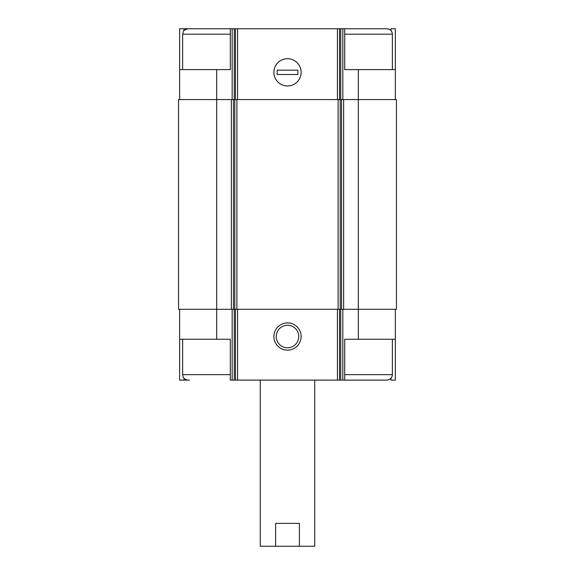 <?xml version="1.0" encoding="UTF-8"?>
<svg xmlns="http://www.w3.org/2000/svg" width="575" height="575" viewBox="0 0 575 575"><rect width="100%" height="100%" fill="white"/><g stroke="black" fill="none" stroke-linecap="round" stroke-linejoin="round"><path stroke-width="0.86" d="M391 30.597L391 28.75L395.356 28.75L395.356 69.604L358.318 69.604L358.318 309.293L396.448 309.293L396.448 99.568L231.351 99.568L231.351 309.293L216.682 309.293L216.682 339.25L230.302 339.25L230.302 380.104L344.698 380.104L344.698 339.25L395.356 339.25L395.356 380.104L391 380.104L391 378.264M216.682 339.25L179.644 339.25L179.644 380.104L184 380.104L184 378.264M184 30.597L184 28.75L179.644 28.75L179.644 69.604L230.302 69.604L230.302 28.75L234.277 28.75L234.277 99.568M234.277 28.75L344.698 28.75L344.698 69.604L358.318 69.604M395.356 309.293L395.356 339.25M179.644 309.293L179.644 339.25M230.302 374.656L182.642 374.656L183.195 377.056C183.08 376.984 184.23 379.759 188.083 380.104L184 380.104M287.5 322.906A13.62 13.62 0 0 0 275.705 343.332A13.62 13.62 0 0 0 299.295 343.332A13.62 13.62 0 0 0 287.5 322.906M358.318 339.25L358.318 309.293L231.351 309.293M231.351 99.568L178.552 99.568L178.552 309.293L216.682 309.293L216.682 69.604M395.356 69.604L395.356 99.568M287.5 58.708A13.62 13.62 0 0 0 275.705 79.142A13.62 13.62 0 0 0 299.295 79.142A13.62 13.62 0 0 0 287.5 58.708M179.644 69.604L179.644 99.568M189.448 28.75L184 28.75M287.5 325.263A11.263 11.263 0 0 0 277.747 342.154A11.263 11.263 0 0 0 297.253 342.154A11.263 11.263 0 0 0 287.5 325.263M344.698 380.104L386.918 380.104C390.224 379.78 392.042 377.969 392.358 374.656L392.358 339.25M392.358 69.604L392.358 34.198C392.042 30.892 390.224 29.073 386.918 28.75L344.698 28.75M188.083 380.104L189.448 380.104M182.642 69.604L182.642 34.198L183.439 31.352C183.324 30.583 184.877 29.72 188.083 28.75L230.302 28.75M260.267 380.104L260.267 546.25L314.733 546.25L314.733 380.104M275.626 546.25L275.626 523.372L299.374 523.372L299.374 546.25M301.12 72.328A13.62 13.62 0 0 0 280.693 60.533A13.62 13.62 0 0 0 280.693 84.123A13.62 13.62 0 0 0 301.12 72.328M277.15 70.15L277.15 74.506L297.85 74.506L297.85 70.15L277.15 70.15M342.829 309.293L342.829 380.104M232.171 309.293L232.171 380.104M340.723 309.293L340.723 380.104M339.545 309.293L339.545 380.104M337.439 309.293L337.439 380.104M237.561 309.293L237.561 380.104M235.455 309.293L235.455 380.104M234.277 309.293L234.277 380.104M343.649 99.568L343.649 309.293M341.543 99.568L341.543 309.293M340.22 99.568L340.22 309.293M338.114 99.568L338.114 309.293M236.886 99.568L236.886 309.293M234.78 99.568L234.78 309.293M233.457 99.568L233.457 309.293M342.829 28.75L342.829 99.568M340.723 28.75L340.723 99.568M339.545 28.75L339.545 99.568M337.439 28.75L337.439 99.568M237.561 28.75L237.561 99.568M235.455 28.75L235.455 99.568M232.171 28.75L232.171 99.568M344.698 374.656L392.358 374.656M344.698 34.198L392.358 34.198M182.642 34.198L230.302 34.198M182.642 374.656L182.642 339.25"/></g></svg>
